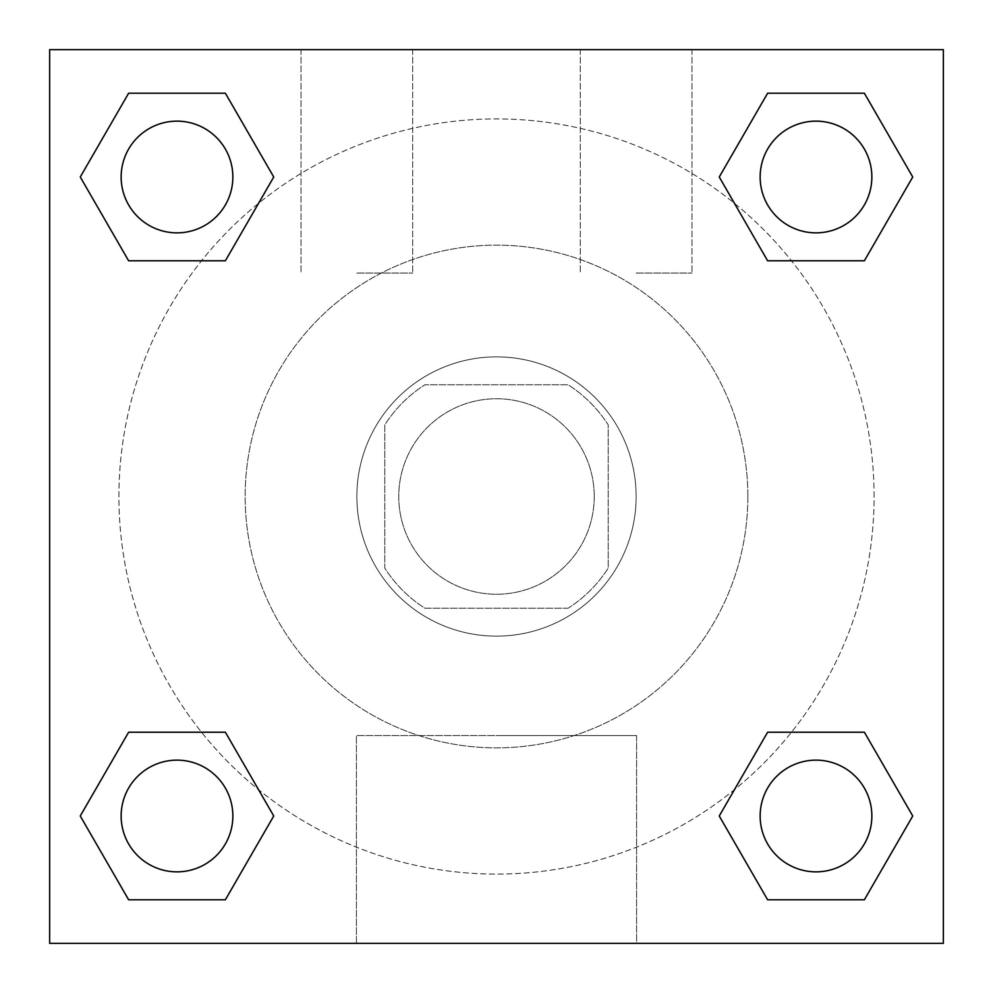 <?xml version="1.0" encoding="UTF-8"?>
<svg xmlns="http://www.w3.org/2000/svg" width="993" height="993" viewBox="0 0 993 993"><rect width="100%" height="100%" fill="white"/><g stroke="black" fill="none" stroke-linecap="round" stroke-linejoin="round"><path stroke-width="0.74" stroke-dasharray="4.96 3.72" d="M594.248 496.5A97.748 97.748 0 0 0 447.632 411.847A97.748 97.748 0 0 0 447.632 581.153A97.748 97.748 0 0 0 594.248 496.5A97.748 97.748 0 0 0 447.632 411.847A97.748 97.748 0 0 0 447.632 581.153A97.748 97.748 0 0 0 594.248 496.5M568.145 608.212L424.855 608.212A132.714 132.714 0 0 1 384.787 568.145L384.787 424.855A132.714 132.714 0 0 1 424.855 384.787L568.145 384.787A132.714 132.714 0 0 1 608.212 424.855L608.212 568.145A132.714 132.714 0 0 1 568.145 608.212L424.855 608.212A132.714 132.714 0 0 1 384.787 568.145L384.787 424.855A132.714 132.714 0 0 1 424.855 384.787L568.145 384.787A132.714 132.714 0 0 1 608.212 424.855L608.212 568.145A132.714 132.714 0 0 1 568.145 608.212M496.5 356.859A139.641 139.641 0 0 1 617.435 566.32A139.641 139.641 0 0 1 375.565 566.32A139.641 139.641 0 0 1 496.5 356.859A139.641 139.641 0 0 0 356.859 496.5A139.641 139.641 0 0 0 496.5 636.141A139.641 139.641 0 0 0 636.141 496.5A139.641 139.641 0 0 0 496.5 356.859M747.853 496.5A251.353 251.353 0 0 0 370.823 278.822A251.353 251.353 0 0 0 370.823 714.178A251.353 251.353 0 0 0 747.853 496.5A251.353 251.353 0 0 0 370.823 278.822A251.353 251.353 0 0 0 370.823 714.178A251.353 251.353 0 0 0 747.853 496.5M49.65 49.65L943.35 49.65L943.35 943.35L49.65 943.35L49.65 49.65L943.35 49.65L943.35 943.35L49.65 943.35L49.65 49.65L943.35 49.65L943.35 943.35L49.65 943.35L49.65 49.65M767.626 260.787L719.255 177.002L767.626 260.787L719.255 177.002L767.626 260.787L719.255 177.002L767.626 93.218L864.369 93.218L912.741 177.002L864.369 260.787L791.483 260.787M201.517 260.787L128.631 260.787L80.259 177.002L128.631 260.787L201.517 260.787L128.631 260.787L80.259 177.002L128.631 93.218L225.374 93.218L273.745 177.002L225.374 260.787L273.745 177.002L225.374 93.218L273.745 177.002L225.374 260.787M225.374 732.213L273.745 815.998L225.374 732.213L273.745 815.998L225.374 899.782L273.745 815.998L225.374 732.213L273.745 815.998L225.374 899.782L128.631 899.782L80.259 815.998L128.631 732.213L201.517 732.213M791.483 732.213L864.369 732.213L912.741 815.998L864.369 899.782L912.741 815.998L864.369 732.213L791.483 732.213L864.369 732.213L912.741 815.998L864.369 899.782L767.626 899.782L719.255 815.998L767.626 732.213L719.255 815.998L767.626 899.782L719.255 815.998L767.626 732.213L719.255 815.998L767.626 899.782L719.255 815.998M49.65 685.009L49.7 587.26L49.65 685.009M496.5 943.35L356.413 943.35L496.5 943.35M496.5 735.565L636.587 735.565L496.5 735.565M943.35 587.26L943.3 685.009L943.35 587.26M356.859 49.65L301.003 49.65L356.859 49.65M636.141 49.65L580.284 49.65L636.141 49.65M356.859 273.075L412.716 273.075L356.859 273.075M636.141 273.075L691.997 273.075L636.141 273.075M760.141 815.998A55.856 55.856 0 0 0 843.926 864.369A55.856 55.856 0 0 0 843.926 767.626A55.856 55.856 0 0 0 760.141 815.998A55.856 55.856 0 0 1 843.926 767.626A55.856 55.856 0 0 1 843.926 864.369A55.856 55.856 0 0 1 760.141 815.998M232.858 177.002A55.856 55.856 0 0 0 149.074 128.631A55.856 55.856 0 0 0 149.074 225.374A55.856 55.856 0 0 0 232.858 177.002A55.856 55.856 0 0 0 149.074 128.631A55.856 55.856 0 0 0 149.074 225.374A55.856 55.856 0 0 0 232.858 177.002A55.856 55.856 0 0 0 149.074 128.631A55.856 55.856 0 0 0 149.074 225.374A55.856 55.856 0 0 0 232.858 177.002A55.856 55.856 0 0 0 149.074 128.631A55.856 55.856 0 0 0 149.074 225.374A55.856 55.856 0 0 0 232.858 177.002A55.856 55.856 0 0 0 149.074 128.631A55.856 55.856 0 0 0 149.074 225.374A55.856 55.856 0 0 0 232.858 177.002M871.854 177.002A55.856 55.856 0 0 0 788.07 128.631A55.856 55.856 0 0 0 788.07 225.374A55.856 55.856 0 0 0 871.854 177.002A55.856 55.856 0 0 0 788.07 128.631A55.856 55.856 0 0 0 788.07 225.374A55.856 55.856 0 0 0 871.854 177.002A55.856 55.856 0 0 0 788.07 128.631A55.856 55.856 0 0 0 788.07 225.374A55.856 55.856 0 0 0 871.854 177.002A55.856 55.856 0 0 0 788.07 128.631A55.856 55.856 0 0 0 788.07 225.374A55.856 55.856 0 0 0 871.854 177.002A55.856 55.856 0 0 0 788.07 128.631A55.856 55.856 0 0 0 788.07 225.374A55.856 55.856 0 0 0 871.854 177.002M232.858 815.998A55.856 55.856 0 0 0 149.074 767.626A55.856 55.856 0 0 0 149.074 864.369A55.856 55.856 0 0 0 232.858 815.998A55.856 55.856 0 0 0 149.074 767.626A55.856 55.856 0 0 0 149.074 864.369A55.856 55.856 0 0 0 232.858 815.998A55.856 55.856 0 0 0 149.074 767.626A55.856 55.856 0 0 0 149.074 864.369A55.856 55.856 0 0 0 232.858 815.998A55.856 55.856 0 0 0 149.074 767.626A55.856 55.856 0 0 0 149.074 864.369A55.856 55.856 0 0 0 232.858 815.998A55.856 55.856 0 0 0 149.074 767.626A55.856 55.856 0 0 0 149.074 864.369A55.856 55.856 0 0 0 232.858 815.998M874.088 496.5A377.588 377.588 0 0 0 307.706 169.505A377.588 377.588 0 0 0 307.706 823.495A377.588 377.588 0 0 0 874.088 496.5A377.588 377.588 0 0 0 411.425 128.618A377.588 377.588 0 0 0 157.242 662.269A377.588 377.588 0 0 0 874.088 496.5M80.259 815.998L128.631 899.782L225.374 899.782L273.745 815.998L225.374 899.782L128.631 899.782L80.259 815.998L128.631 899.782L80.259 815.998L128.631 732.213M719.255 177.002L767.626 93.218L719.255 177.002L767.626 93.218L864.369 93.218L912.741 177.002L864.369 93.218L912.741 177.002L864.369 260.787M636.587 943.35L356.413 943.35L636.587 943.35L636.587 735.565L356.413 735.565L636.587 735.565L636.587 943.35M871.854 815.998A55.856 55.856 0 0 0 788.07 767.626A55.856 55.856 0 0 0 788.07 864.369A55.856 55.856 0 0 0 871.854 815.998A55.856 55.856 0 0 0 788.07 767.626A55.856 55.856 0 0 0 788.07 864.369A55.856 55.856 0 0 0 871.854 815.998A55.856 55.856 0 0 0 788.07 767.626A55.856 55.856 0 0 0 788.07 864.369A55.856 55.856 0 0 0 871.854 815.998M80.259 177.002L128.631 260.787L80.259 177.002L128.631 93.218L225.374 93.218L273.745 177.002L225.374 93.218L128.631 93.218L80.259 177.002L128.631 93.218M864.369 732.213L912.741 815.998L864.369 899.782L767.626 899.782L864.369 899.782L912.741 815.998L864.369 732.213M767.626 93.218L864.369 93.218L912.741 177.002M356.413 943.35L356.413 735.565L356.413 943.35M301.003 49.65L301.003 273.075L301.003 49.65M412.716 49.65L412.716 273.075L412.716 49.65M580.284 49.65L580.284 273.075L580.284 49.65M691.997 49.65L691.997 273.075L691.997 49.65"/><path stroke-width="1.49" d="M864.369 260.787L767.626 260.787L864.369 260.787L912.741 177.002L864.369 260.787L767.626 260.787L719.255 177.002L767.626 93.218L719.255 177.002M128.631 93.218L225.374 93.218L128.631 93.218L225.374 93.218L273.745 177.002L225.374 260.787L128.631 260.787L225.374 260.787L128.631 260.787L80.259 177.002L128.631 93.218L80.259 177.002M128.631 732.213L225.374 732.213L128.631 732.213L80.259 815.998L128.631 732.213L225.374 732.213L273.745 815.998L225.374 899.782L128.631 899.782L225.374 899.782L128.631 899.782L80.259 815.998M791.483 732.213L767.626 732.213L791.483 732.213L767.626 732.213L719.255 815.998L767.626 732.213L864.369 732.213L767.626 732.213L864.369 732.213L912.741 815.998L864.369 899.782L767.626 899.782L864.369 899.782L767.626 899.782L719.255 815.998M943.35 49.65L49.65 49.65L49.65 943.35L943.35 943.35L943.35 49.65M767.626 93.218L864.369 93.218L767.626 93.218L864.369 93.218L912.741 177.002M871.854 815.998A55.856 55.856 0 0 0 788.07 767.626A55.856 55.856 0 0 0 788.07 864.369A55.856 55.856 0 0 0 871.854 815.998M232.858 815.998A55.856 55.856 0 0 0 149.074 767.626A55.856 55.856 0 0 0 149.074 864.369A55.856 55.856 0 0 0 232.858 815.998M871.854 177.002A55.856 55.856 0 0 0 788.07 128.631A55.856 55.856 0 0 0 788.07 225.374A55.856 55.856 0 0 0 871.854 177.002M232.858 177.002A55.856 55.856 0 0 0 149.074 128.631A55.856 55.856 0 0 0 149.074 225.374A55.856 55.856 0 0 0 232.858 177.002M201.517 732.213L225.374 732.213M791.483 260.787L767.626 260.787M225.374 260.787L201.517 260.787"/></g></svg>

